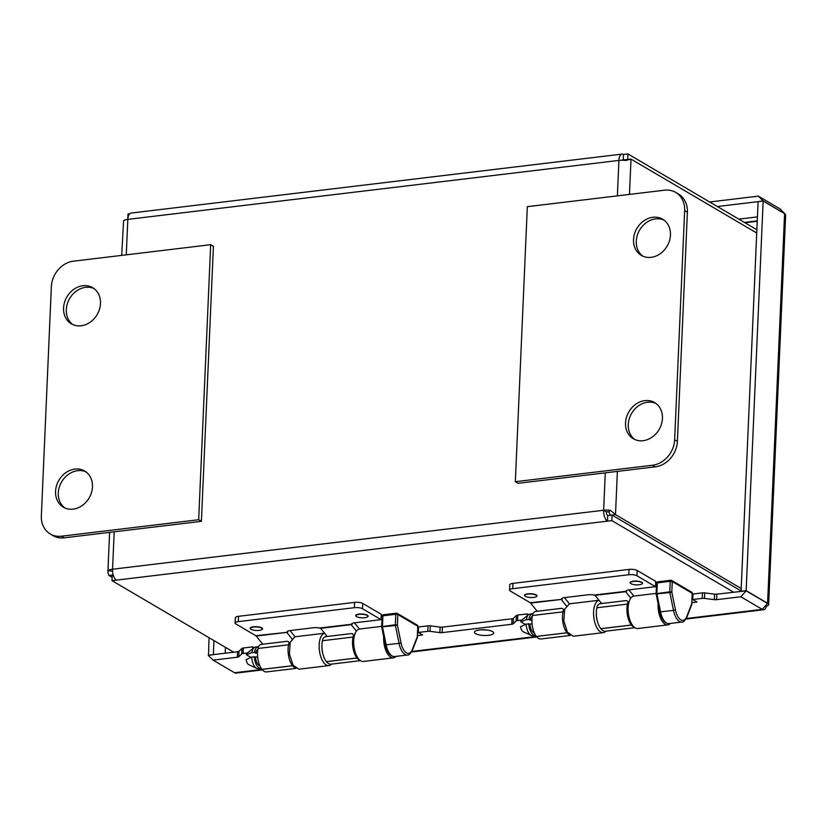 <?xml version="1.0" encoding="UTF-8"?>
<svg xmlns="http://www.w3.org/2000/svg" width="827" height="827" viewBox="0 0 827 827"><rect width="100%" height="100%" fill="white"/><g stroke="black" fill="none" stroke-linecap="round" stroke-linejoin="round"><path stroke-width="1.24" d="M535.565 635.229A10.854 5.045 -96.8 0 1 535.162 635.312L532.547 635.622A10.854 5.045 -96.8 0 1 531.13 635.374L523.243 631.766A6.151 2.853 -96.8 0 1 520.565 626.721L526.117 624.054L532.081 623.992M525.31 624.426L520.783 621.77A6.151 2.853 -96.8 0 1 521.837 620.023L517.557 620.55A2.977 0.879 -177.5 0 0 516.12 621.015L513.185 623.806A2.977 0.879 2.5 0 1 511.748 624.271L442.145 632.634A2.977 0.879 2.5 0 1 439.881 632.603L430.05 631.352A2.977 0.879 -177.5 0 0 427.786 631.321L418.317 632.469L422.607 634.981L417.552 635.591M531.937 620.064L530.128 620.209A8.353 3.887 -96.8 0 1 532.288 616.404M520.783 621.77L526.313 619.712L528.908 619.495L530.128 620.209M531.13 635.374A10.854 5.045 -96.8 0 1 526.117 624.054M535.162 635.312A10.854 5.045 -96.8 0 1 528.732 623.63M526.313 619.712A10.854 5.045 -96.8 0 1 528.639 614.647A10.854 5.045 -96.8 0 1 529.962 614.068L532.578 613.758A10.854 5.045 -96.8 0 1 532.898 613.737M528.908 619.495A10.854 5.045 -96.8 0 1 532.578 613.758M534.294 632.81A8.353 3.887 -96.8 0 1 529.952 624.344M261.136 668.185A10.854 5.045 -96.8 0 1 260.732 668.268L258.117 668.578A10.854 5.045 -96.8 0 1 256.701 668.33L248.813 664.722A6.151 2.853 -96.8 0 1 246.136 659.677L251.687 657L257.652 656.948M250.881 657.382L246.353 654.726A6.151 2.853 -96.8 0 1 247.407 652.979L254.209 647.603A10.854 5.045 -96.8 0 1 255.533 647.024L258.148 646.714A10.854 5.045 -96.8 0 1 258.469 646.693M257.507 653.02L255.698 653.165A8.353 3.887 -96.8 0 1 257.859 649.36M246.353 654.726L251.884 652.668L254.478 652.451L255.698 653.165M256.701 668.33A10.854 5.045 -96.8 0 1 251.687 657M260.732 668.268A10.854 5.045 -96.8 0 1 254.302 656.586M251.884 652.668A10.854 5.045 -96.8 0 1 254.209 647.603M254.478 652.451A10.854 5.045 -96.8 0 1 258.148 646.714M259.864 665.766A8.353 3.887 -96.8 0 1 255.522 657.3M599.017 600.288A16.333 7.588 83.2 0 0 593.858 617.748A16.333 7.588 83.2 0 0 603.286 632.645L573.318 636.242L567.415 632.138L563.828 620.932L564.655 609.21L569.421 603.813L564.459 597.611M658.385 601.146A16.333 7.588 83.2 0 0 660.256 617.469A16.333 7.588 83.2 0 0 667.803 624.892L637.824 628.499A16.333 7.588 -96.8 0 1 628.334 613.189A16.333 7.588 -96.8 0 1 633.927 596.071L656.111 593.404M603.286 632.645A16.333 7.588 83.2 0 0 605.933 631.166M596.35 612.921A10.565 4.91 83.2 0 0 597.383 621.18M667.803 624.892A16.333 7.588 83.2 0 0 670.439 623.413M528.587 614.688L527.275 613.913L517.805 615.05A2.977 0.879 -177.5 0 0 516.368 615.515L513.433 618.307A2.977 0.879 2.5 0 1 511.996 618.772L511.748 624.271M527.275 613.913L527.192 615.795M766.402 606.15L766.433 606.191A8.839 4.104 -96.8 0 1 763.683 609.716A8.839 4.104 -96.8 0 1 762.267 609.375L767.57 603.441L746.13 590.84L716.813 594.179L716.575 599.678L716.823 594.179A2.977 0.879 2.5 0 1 714.549 594.148L704.718 592.897A2.977 0.879 -177.5 0 0 702.454 592.866L692.985 594.013L692.747 599.513L697.027 602.025L691.972 602.635M686.286 618.503L762.267 609.375L740.827 596.774L716.575 599.678A2.977 0.879 2.5 0 1 714.311 599.658L704.48 598.397A2.977 0.879 -177.5 0 0 702.216 598.376L692.747 599.513M492.561 631.621A9.655 2.853 -177.5 0 0 481.769 629.771A9.655 2.853 -177.5 0 0 474.429 632.221A9.655 2.853 -177.5 0 0 483.95 635.487A9.655 2.853 -177.5 0 0 493.719 633.058A9.655 2.853 -177.5 0 0 492.561 631.621M481.665 629.781A9.655 2.853 -177.5 0 0 486.731 629.998M262.428 669.911L235.953 673.085A8.839 4.104 -96.8 0 1 234.537 672.744L213.097 660.142L237.328 657.227A2.977 0.879 2.5 0 0 238.755 656.762L241.691 653.971A2.977 0.879 -177.5 0 1 243.128 653.506L247.387 652.989M213.097 660.142L208.249 655.429L213.335 654.643L237.566 651.738L237.328 657.227M766.433 606.191L765.575 605.674L766.443 606.181A8.839 2.615 -177.5 0 0 768.634 604.568A8.839 2.615 -177.5 0 0 767.58 603.255L746.14 590.654L741.075 591.264L758.09 201.654L717.381 206.533M417.79 630.091L418.421 630.019M511.996 618.782L442.393 627.135L442.145 632.634L442.383 627.124A2.977 0.879 2.5 0 1 440.119 627.104L430.288 625.843A2.977 0.879 -177.5 0 0 428.024 625.822L418.555 626.959L418.317 632.469M692.22 597.135L692.85 597.063M254.158 647.634L252.845 646.859L243.376 647.996A2.977 0.879 -177.5 0 0 241.939 648.461L239.003 651.262A2.977 0.879 2.5 0 1 237.566 651.728M768.634 604.568L785.65 214.968A8.839 2.615 -177.5 0 0 784.585 213.645L763.156 201.044L746.14 590.654M763.156 201.044L758.08 201.643L763.156 200.858L758.318 196.144L709.649 201.984M208.528 655.397L209.024 637.7M213.945 640.584L213.345 654.643M208.259 655.242L213.325 654.633M782.28 212.094A8.839 4.104 83.2 0 0 779.758 208.745L758.318 196.144M784.327 213.49L763.156 200.858M784.596 213.459L779.758 208.745M740.827 596.774L746.13 590.84M383.955 634.102A16.333 7.588 83.2 0 0 385.827 650.425A16.333 7.588 83.2 0 0 393.373 657.847L363.394 661.455A16.333 7.588 -96.8 0 1 353.915 646.145A16.333 7.588 -96.8 0 1 359.497 629.027L381.681 626.359M393.373 657.847A16.333 7.588 83.2 0 0 396.009 656.369M321.93 645.877A10.565 4.91 83.2 0 0 322.954 654.136M252.845 646.859L252.762 648.75M324.587 633.234A16.333 7.588 83.2 0 0 319.429 650.704A16.333 7.588 83.2 0 0 328.857 665.601A16.333 7.588 83.2 0 0 331.503 664.122M328.857 665.601L298.888 669.198L292.985 665.084L289.398 653.888L290.225 642.166L294.991 636.769L290.029 630.567M225.182 653.216L225.43 647.345M744.972 222.752L757.232 221.285M286.979 632.024L287.083 631.921A6.006 1.778 2.5 0 1 290.225 630.546L313.536 627.745A6.006 1.778 2.5 0 1 319.501 628.024L320.525 628.334A6.006 3.184 12.3 0 1 321.207 629.027L327.182 636.48M291.91 638.775L287.351 633.089A6.006 3.184 12.3 0 1 286.907 632.376L255.801 635.674A2.998 1.396 -96.8 0 1 256.215 636.056L262.759 644.223M295.963 668.392L266.573 671.917A15.175 7.05 -96.8 0 1 262.014 669.415L261.983 669.374A15.175 7.05 -96.8 0 1 258.034 648.461L258.324 647.179A2.998 2.13 141.3 0 1 261.497 644.367L286.793 641.338A2.998 2.13 141.3 0 1 288.592 641.948A2.998 2.13 141.3 0 1 288.881 643.499L288.602 644.781A15.175 7.05 83.2 0 0 292.551 665.704L292.582 665.745A15.175 7.05 83.2 0 0 295.487 668.04M356.375 631.094L351.775 625.357A6.006 3.184 12.3 0 1 351.33 624.633L351.516 624.189A6.006 1.778 2.5 0 1 354.659 622.803L381.04 619.64L381.278 614.316L362.733 603.421A6.006 1.778 -177.5 0 0 354.607 602.376L238.507 616.322A6.006 1.778 -177.5 0 0 235.354 617.728L235.126 623.051A6.006 1.778 -177.5 0 0 235.84 623.94L255.801 635.674M381.04 619.64L362.505 608.734A6.006 1.778 -177.5 0 0 354.37 607.69L238.269 621.635A6.006 1.778 -177.5 0 0 235.126 623.051M367.508 616.901A6.244 1.85 -177.5 0 0 368.149 616.136A6.244 1.85 -177.5 0 0 367.405 615.205A6.244 1.85 -177.5 0 0 360.427 614.006A6.244 1.85 -177.5 0 0 355.672 615.588A6.244 1.85 -177.5 0 0 356.241 616.404M261.963 629.574A6.244 1.85 -177.5 0 0 262.604 628.809A6.244 1.85 -177.5 0 0 261.849 627.879A6.244 1.85 -177.5 0 0 254.871 626.68A6.244 1.85 -177.5 0 0 250.126 628.262A6.244 1.85 -177.5 0 0 250.695 629.078M360.479 660.639L330.996 664.184A15.175 7.05 -96.8 0 1 326.448 661.683L326.417 661.641A15.175 7.05 -96.8 0 1 322.468 640.718L322.747 639.436A2.998 2.13 141.3 0 1 325.931 636.635L351.217 633.596A2.998 2.13 141.3 0 1 353.015 634.206A2.998 2.13 141.3 0 1 353.315 635.767L353.036 637.048A15.175 7.05 83.2 0 0 356.975 657.972L357.006 658.013A15.175 7.05 83.2 0 0 360.086 660.359M351.403 624.292L319.501 628.024M359.435 629.037L354.463 622.834M561.409 599.068L561.512 598.965A6.006 1.778 2.5 0 1 564.655 597.59L587.966 594.789A6.006 1.778 2.5 0 1 593.931 595.068L594.954 595.378A6.006 3.184 12.3 0 1 595.636 596.071L601.611 603.524M566.33 605.819L561.781 600.133A6.006 3.184 12.3 0 1 561.337 599.42L530.231 602.718A2.998 1.396 -96.8 0 1 530.645 603.1L537.188 611.267M570.392 635.436L541.003 638.961A15.175 7.05 -96.8 0 1 536.444 636.459L536.413 636.428A15.175 7.05 -96.8 0 1 532.464 615.505L532.743 614.223A2.998 2.13 141.3 0 1 535.927 611.411L561.223 608.383A2.998 2.13 141.3 0 1 563.022 608.992A2.998 2.13 141.3 0 1 563.311 610.553L563.032 611.835A15.175 7.05 83.2 0 0 566.981 632.758L567.012 632.789A15.175 7.05 83.2 0 0 569.917 635.084M630.805 598.138L626.204 592.401A6.006 3.184 12.3 0 1 625.76 591.677L625.936 591.233A6.006 1.778 2.5 0 1 629.089 589.847L655.47 586.684L655.708 581.36L637.162 570.465A6.006 1.778 -177.5 0 0 629.037 569.421L512.926 583.366A6.006 1.778 -177.5 0 0 509.783 584.782L509.556 590.096A6.006 1.778 -177.5 0 0 510.269 590.995L530.231 602.718M655.47 586.684L636.935 575.778A6.006 1.778 -177.5 0 0 628.799 574.734L512.699 588.679A6.006 1.778 -177.5 0 0 509.556 590.096M641.938 583.945A6.244 1.85 -177.5 0 0 642.579 583.18A6.244 1.85 -177.5 0 0 641.835 582.249A6.244 1.85 -177.5 0 0 634.857 581.05A6.244 1.85 -177.5 0 0 630.102 582.632A6.244 1.85 -177.5 0 0 630.67 583.448M536.392 596.618A6.244 1.85 -177.5 0 0 537.033 595.853A6.244 1.85 -177.5 0 0 536.278 594.923A6.244 1.85 -177.5 0 0 529.301 593.734A6.244 1.85 -177.5 0 0 524.556 595.306A6.244 1.85 -177.5 0 0 525.124 596.122M634.898 627.683L605.426 631.228A15.175 7.05 -96.8 0 1 600.867 628.727L600.836 628.685A15.175 7.05 -96.8 0 1 596.898 607.762L597.177 606.48A2.998 2.13 141.3 0 1 600.361 603.679L625.646 600.64A2.998 2.13 141.3 0 1 627.445 601.25A2.998 2.13 141.3 0 1 627.745 602.811L627.466 604.092A15.175 7.05 83.2 0 0 631.404 625.016L631.435 625.057A15.175 7.05 83.2 0 0 634.516 627.404M625.832 591.336L593.931 595.068M633.854 596.081L628.892 589.878M674.646 439.778A24.014 20.044 120.5 0 1 652.534 465.229L515.324 481.707L527.326 206.678L664.546 190.2A24.014 20.044 120.5 0 1 675.711 192.422A24.014 20.044 120.5 0 1 684.653 210.585L674.646 439.778L677.385 441.38A24.014 20.044 120.5 0 1 655.273 466.841L518.064 483.319L515.324 481.707M634.754 439.478A20.985 17.512 120.5 0 1 628.272 424.478A20.985 17.512 120.5 0 1 647.593 402.232A20.985 17.512 120.5 0 1 655.945 403.442M625.532 422.876A20.985 17.512 120.5 0 1 635.87 404.165A20.985 17.512 120.5 0 1 654.622 402.563A20.985 17.512 120.5 0 1 659.088 429.533A20.985 17.512 120.5 0 1 633.348 438.755A20.985 17.512 120.5 0 1 625.532 422.876M675.711 192.422L678.45 194.025A24.014 20.044 120.5 0 1 687.392 212.198L677.385 441.38M633.534 239.52A20.985 17.512 120.5 0 1 643.871 220.819A20.985 17.512 120.5 0 1 662.623 219.217A20.985 17.512 120.5 0 1 667.089 246.188A20.985 17.512 120.5 0 1 641.349 255.398A20.985 17.512 120.5 0 1 633.534 239.52M663.947 220.096A20.985 17.512 -59.5 0 0 655.604 218.886A20.985 17.512 -59.5 0 0 636.273 241.133A20.985 17.512 -59.5 0 0 642.765 256.132M51.357 286.638A24.014 20.044 120.5 0 1 73.469 261.177L210.678 244.699L198.676 519.728L61.456 536.206A24.014 20.044 120.5 0 1 50.292 533.994A24.014 20.044 120.5 0 1 41.35 515.821L51.357 286.638M100.47 303.53A20.985 17.512 120.5 0 1 90.133 322.241A20.985 17.512 120.5 0 1 71.38 323.843A20.985 17.512 120.5 0 1 66.925 296.872A20.985 17.512 120.5 0 1 92.655 287.662A20.985 17.512 120.5 0 1 100.47 303.53M72.797 324.577A20.985 17.512 120.5 0 1 69.654 298.485A20.985 17.512 120.5 0 1 93.978 288.54M210.678 244.699L213.418 246.312L201.406 521.341L64.196 537.819A24.014 20.044 120.5 0 1 53.021 535.596L50.292 533.994M92.469 486.886A20.985 17.512 120.5 0 1 82.131 505.597A20.985 17.512 120.5 0 1 63.379 507.199A20.985 17.512 120.5 0 1 58.913 480.229A20.985 17.512 120.5 0 1 84.654 471.008A20.985 17.512 120.5 0 1 92.469 486.886M85.977 471.886A20.985 17.512 -59.5 0 0 61.653 481.831A20.985 17.512 -59.5 0 0 64.795 507.923M198.676 519.728L201.406 521.341M113.216 574.941L108.854 575.458L107.872 572.305L108.285 570.599L112.575 571.147M121.714 255.388L123.564 220.768A8.839 2.615 2.5 0 1 127.823 219.382A8.839 4.104 -96.8 0 1 130.966 213.077L622.069 154.101A8.839 4.104 -96.8 0 1 623.496 154.442L627.879 153.915L627.765 159.487M123.564 220.768L125.642 219.786M114.188 531.813L112.555 569.214A8.839 2.615 -177.5 0 0 108.285 570.599M112.131 577.391L108.854 575.458M113.237 575.023L112.224 575.147L111.986 580.647L233.69 652.203M741.085 590.954L612.114 515.118L607.721 515.645A3.07 1.427 83.2 0 1 606.387 511.851A3.07 0.91 2.5 0 1 608.724 511.872L610.378 510.311A8.839 2.615 -177.5 0 0 603.648 510.249L112.555 569.214A8.839 4.104 83.2 0 0 116.38 580.12L111.986 580.647M127.761 219.393L127.999 213.945L129.663 213.738M606.387 511.851L603.648 510.249A8.839 4.104 83.2 0 0 607.483 521.144L116.38 580.12M733.57 592.173L611.866 520.617L607.483 521.144L607.721 515.645M611.866 520.617L612.114 515.118M608.724 511.872L610.429 515.231L615.495 514.621L741.199 588.524M756.715 233.007L631.011 159.104L625.946 159.704L625.439 160.448M629.471 194.407L631.011 159.104L625.646 160.469A8.839 2.615 2.5 0 0 618.927 160.407A8.839 4.104 -96.8 0 1 622.069 154.101M641.607 582.456A6.006 1.778 2.5 0 1 642.331 583.355A6.006 1.778 2.5 0 1 636.252 584.865A6.006 1.778 2.5 0 1 630.339 582.828A6.006 1.778 2.5 0 1 634.898 581.309A6.006 1.778 2.5 0 1 641.607 582.456M367.188 615.412A6.006 1.778 2.5 0 1 367.901 616.311A6.006 1.778 2.5 0 1 361.833 617.821A6.006 1.778 2.5 0 1 355.91 615.784A6.006 1.778 2.5 0 1 360.469 614.265A6.006 1.778 2.5 0 1 367.188 615.412M261.632 628.086A6.006 1.778 2.5 0 1 262.355 628.985A6.006 1.778 2.5 0 1 256.277 630.494A6.006 1.778 2.5 0 1 250.354 628.458A6.006 1.778 2.5 0 1 254.923 626.938A6.006 1.778 2.5 0 1 261.632 628.086M610.378 510.311L615.495 514.621L617.376 471.39M622.152 160.242A3.07 1.427 -96.8 0 1 622.752 159.818A3.07 1.427 -96.8 0 1 623.248 159.942L627.641 159.415M622.307 160.056L623.248 159.942L623.496 154.442M627.879 153.915L756.86 229.741M536.061 595.13A6.006 1.778 2.5 0 1 536.785 596.029A6.006 1.778 2.5 0 1 530.707 597.539A6.006 1.778 2.5 0 1 524.783 595.502A6.006 1.778 2.5 0 1 529.352 593.982A6.006 1.778 2.5 0 1 536.061 595.13M691.641 592.163A1.499 1.251 120.5 0 1 692.199 593.3L672.268 581.588L671.813 592.06L675.452 609.913L673.478 610.409A15.175 7.05 83.2 0 0 681.882 622.049C683.092 622.524 684.746 620.922 686.844 617.262A1.499 1.003 -158.7 0 0 686.761 616.56L691.734 603.772L692.375 593.517A1.499 1.499 0 0 0 691.641 592.163L671.71 580.451A1.499 1.251 120.5 0 1 672.268 581.588L670.242 581.319L669.787 591.801L671.813 592.06L669.849 592.556L673.478 610.409L659.77 611.918C661.755 619.785 664.825 623.672 668.981 623.589L681.882 622.049M692.178 593.724L691.734 603.772A1.499 1.003 -158.7 0 1 691.817 604.475A1.499 1.499 0 0 0 691.92 603.999L691.858 604.113M675.452 609.913A13.677 6.358 83.2 0 0 680.817 619.868A13.677 6.358 83.2 0 0 686.761 616.56M671.017 580.306A1.499 1.251 120.5 0 1 671.71 580.451A1.499 1.499 0 0 0 670.78 580.254A1.499 0.693 -96.8 0 1 671.017 580.306M656.741 583.448L657.341 582.87A1.499 0.693 -96.8 0 1 657.878 581.805A1.499 0.693 -96.8 0 1 658.116 581.857M656.276 593.92L669.849 592.556A1.499 0.693 -96.8 0 1 669.787 591.801L656.1 593.703L656.555 583.221A1.499 1.499 0 0 1 657.878 581.805L670.78 580.254A1.499 0.693 -96.8 0 0 670.242 581.319L657.341 582.87L656.886 593.352A1.499 0.693 -96.8 0 0 656.948 594.106L660.587 611.959A15.175 7.05 83.2 0 0 668.981 623.589M417.211 625.119A1.499 1.251 120.5 0 1 417.769 626.246L397.849 614.533L397.384 625.016L401.023 642.868L399.059 643.365A15.175 7.05 83.2 0 0 407.453 654.994C408.662 655.47 410.316 653.878 412.415 650.218A1.499 1.003 -158.7 0 0 412.332 649.515L417.304 636.728L417.945 626.473A1.499 1.499 0 0 0 417.211 625.119L397.291 613.407A1.499 1.251 120.5 0 1 397.849 614.533L395.813 614.275L395.358 624.757L397.384 625.016L395.42 625.512L399.059 643.365L385.341 644.874C387.325 652.741 390.396 656.628 394.551 656.545L407.453 654.994M417.749 626.68L417.304 636.728A1.499 1.003 -158.7 0 1 417.387 637.431A1.499 1.499 0 0 0 417.49 636.945L417.428 637.069M401.023 642.868A13.677 6.358 83.2 0 0 406.388 652.823A13.677 6.358 83.2 0 0 412.332 649.515M396.588 613.262A1.499 1.251 120.5 0 1 397.291 613.407A1.499 1.499 0 0 0 396.35 613.21A1.499 0.693 -96.8 0 1 396.588 613.262M382.312 616.404L382.911 615.826A1.499 0.693 -96.8 0 1 383.449 614.75A1.499 0.693 -96.8 0 1 383.687 614.812M381.847 626.876L395.42 625.512A1.499 0.693 -96.8 0 1 395.358 624.757L381.671 626.659L382.126 616.177A1.499 1.499 0 0 1 383.449 614.75L396.35 613.21A1.499 0.693 -96.8 0 0 395.813 614.275L382.911 615.826L382.456 626.297A1.499 0.693 -96.8 0 0 382.519 627.062L386.157 644.915A15.175 7.05 83.2 0 0 394.551 656.545M744.403 222.422L757.243 220.871M516.368 615.515L516.12 621.015M513.433 618.307L513.185 623.806M517.805 615.05L517.557 620.55M702.454 592.866L702.216 598.376M704.718 592.897L704.48 598.397M714.549 594.148L714.311 599.658M567.012 632.789L411.856 651.449M262.035 669.446L234.537 672.744M784.585 213.645L767.58 603.255M757.418 216.901L738.821 219.134M239.003 651.262L238.755 656.762M241.939 648.461L241.691 653.971M243.376 647.996L243.128 653.506M440.119 627.104L439.881 632.603M430.288 625.843L430.05 631.352M428.024 625.822L427.786 631.321M289.646 644.45L288.881 643.499M287.351 633.089L287.765 631.187M258.034 648.461L288.602 644.781M262.014 669.415L292.582 665.745M261.983 669.374L292.551 665.704M286.907 632.376L256.215 636.056M362.505 608.734L362.733 603.421M354.37 607.69L354.607 602.376M238.269 621.635L238.507 616.322M326.448 661.683L357.006 658.013M351.775 625.357L352.188 623.444M351.33 624.633L320.525 628.334M322.468 640.718L353.036 637.048M354.132 636.79L353.315 635.767M326.417 661.641L356.975 657.972M564.066 611.494L563.311 610.553M561.781 600.133L562.195 598.231M532.464 615.505L563.032 611.835M536.413 636.428L566.981 632.758M561.337 599.42L530.645 603.1M636.935 575.778L637.162 570.465M628.799 574.734L629.037 569.421M512.699 588.679L512.926 583.366M600.867 628.727L631.435 625.057M626.204 592.401L626.618 590.488M625.76 591.677L594.954 595.378M596.898 607.762L627.466 604.092M628.561 603.834L627.745 602.811M600.836 628.685L631.404 625.016M652.534 465.229L655.273 466.841M684.653 210.585L687.392 212.198M61.456 536.206L64.196 537.819M617.376 195.865L618.927 160.407L127.823 219.382L126.273 254.84M603.648 510.249L605.281 472.837M686.844 617.262L691.817 604.475M656.1 593.703A1.499 1.499 0 0 0 656.131 594.065L659.77 611.918M521.837 620.023L528.639 614.647M412.415 650.218L417.387 637.431M381.671 626.659A1.499 1.499 0 0 0 381.702 627.021L385.341 644.874M763.683 609.716L685.976 619.051M536.857 636.955L411.546 651.996M598.996 600.268L569.421 603.813M324.566 633.224L294.991 636.769M288.592 641.948L289.843 643.509M353.015 634.206L354.338 635.849M563.022 608.992L564.272 610.553M627.445 601.25L628.768 602.893M107.872 572.305L109.619 532.361M630.37 582.136L630.339 582.828M642.362 582.663L642.331 583.355M355.941 615.092L355.91 615.784M367.932 615.619L367.901 616.311M250.385 627.765L250.354 628.458M262.386 628.293L262.355 628.985M524.814 594.809L524.783 595.502M536.816 595.337L536.785 596.029"/></g></svg>
